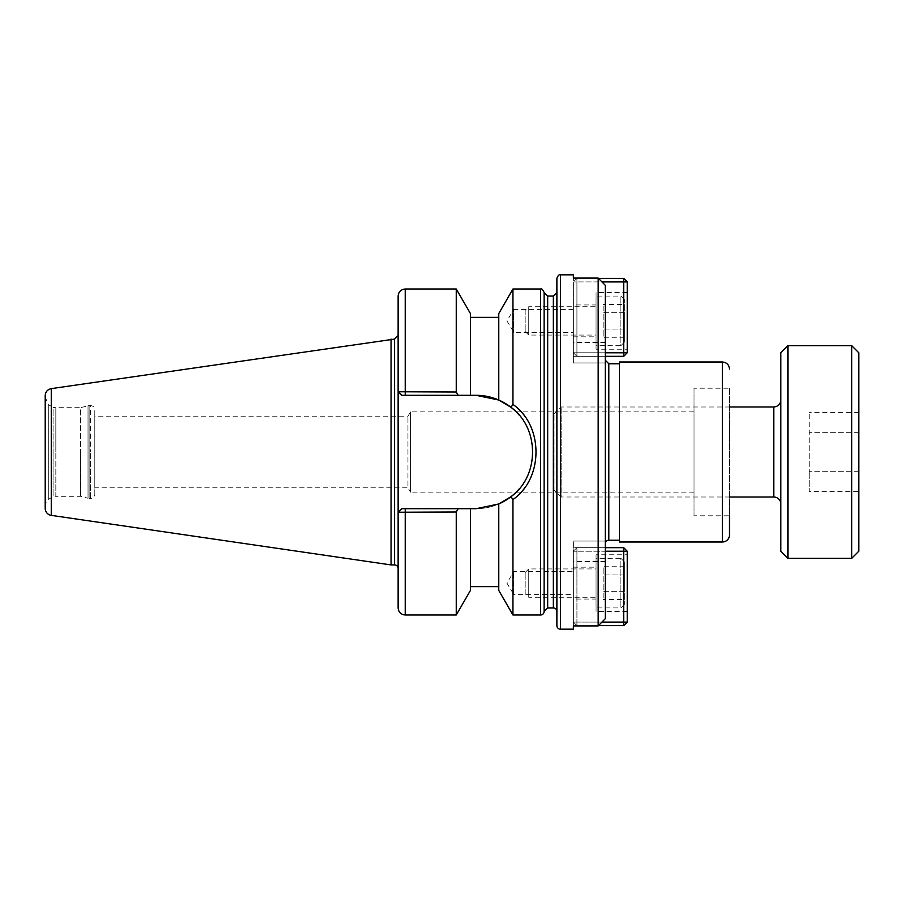 <?xml version="1.0" encoding="UTF-8"?>
<svg xmlns="http://www.w3.org/2000/svg" width="904" height="904" viewBox="0 0 904 904"><rect width="100%" height="100%" fill="white"/><g stroke="black" fill="none" stroke-linecap="round" stroke-linejoin="round"><path stroke-width="0.68" stroke-dasharray="4.52 3.39" d="M573.373 274.827L573.373 278.07L598.177 278.07L605.262 285.291L605.262 342.469L573.373 342.469L573.373 278.07L573.373 362.945L573.373 342.469L605.262 342.469L605.262 285.291L605.262 618.709L598.177 625.93L598.177 278.07M573.373 309.405L513.845 309.405L513.845 332.378L513.845 309.405L506.941 320.886L513.845 332.378L573.373 332.378L573.373 309.405L573.373 332.378M573.373 356.323L573.373 362.945L573.373 356.323L605.262 356.323L605.262 362.945L605.262 342.469L605.262 362.945L605.262 356.323L573.373 356.323M605.262 618.709L605.262 541.055L605.262 618.709M605.262 452L605.262 543.779L605.262 452M513.845 594.595L513.845 571.622L513.845 594.595L506.941 583.114L513.845 571.622L573.373 571.622L573.373 594.595L513.845 594.595M573.373 594.595L573.373 571.622M605.262 561.531L573.373 561.531L573.373 625.93L573.373 541.055L573.373 561.531L605.262 561.531M598.177 625.93L573.373 625.93L573.373 629.173M573.373 547.677L573.373 541.055L573.373 547.677L605.262 547.677L573.373 547.677M694.035 492.138L410.552 492.138L410.552 411.862L410.552 492.138L407.953 487.81L407.953 416.19L407.953 487.81L94.807 487.81L94.807 416.19L407.953 416.19L410.552 411.862L694.035 411.862L694.035 492.138L694.035 411.862M694.035 388.212L694.035 515.788L694.035 388.212L729.471 388.212L729.471 515.788L694.035 515.788M544.129 611.454L544.129 292.546M556.887 611.466L556.887 292.534L556.887 611.466M556.887 625.636L556.887 278.364M619.443 542.004L619.443 361.995M729.471 534.919L729.471 388.212M94.807 416.19L94.807 487.81M456.249 391.997L458.17 395.308L401.681 395.308L398.257 391.76L456.249 391.997L456.249 288.997M398.257 391.76L401.681 395.308L398.133 391.76L401.681 395.308L476.092 395.308L470.43 395.308L470.43 313.552M470.43 395.308L470.43 317.349L470.43 395.308L458.17 395.308M401.681 508.692L476.092 508.692L401.681 508.692L398.133 512.24L401.681 508.692L458.17 508.692L456.249 512.003L398.257 512.24L401.681 508.692L398.133 512.24L398.133 466.803L398.133 568.469L398.133 296.083M398.257 512.24L398.133 607.917M456.249 615.002L456.249 512.003M458.17 508.692L476.092 508.692A56.692 56.692 0 0 0 532.795 452A56.692 56.692 0 0 0 476.092 395.308L401.681 395.308M470.43 590.448L470.43 508.692M510.952 407.286L512.952 404.461C527.879 416.326 535.676 432.168 536.332 452C535.676 471.809 527.879 487.651 512.952 499.539L510.952 496.714C539.711 476.092 539.733 427.92 510.952 407.286L510.952 407.286M512.952 404.461L512.952 288.997M512.952 615.002L512.952 499.539M498.771 400.031L498.771 313.552M497.912 399.67L476.092 395.308M476.092 508.692L498.771 503.969A56.692 56.692 0 0 1 476.092 508.692M502.748 502.036L509.121 498.081M518.986 414.925A56.692 56.692 0 0 1 518.998 489.075M94.807 494.172L94.807 409.828L94.807 494.172A4.249 4.249 0 0 1 90.558 498.42L89.134 498.42L89.134 405.58L89.134 498.42A4.249 4.249 0 0 1 88.027 498.273L88.027 405.726L80.637 407.704L80.637 452L80.637 407.704L55.833 407.704L55.833 452L55.833 407.704L53.076 407.342L53.076 452L53.076 407.342L48.319 404.596L48.319 452L48.319 404.596L45.2 397.071L45.2 506.929L45.2 395.647M45.2 397.071L45.2 452M391.048 564.921L391.048 339.079M498.771 503.969L498.771 590.448M80.637 452L80.637 496.296L80.637 452M53.076 452L53.076 496.658L53.076 452M45.2 506.929A10.633 10.633 0 0 1 48.319 499.403L48.319 452L48.319 499.403L53.076 496.658A10.633 10.633 0 0 1 55.833 496.296L55.833 452L55.833 496.296L80.637 496.296L88.027 498.273L88.027 405.726L90.558 405.58L90.558 452L90.558 405.58C93.146 405.828 94.558 407.252 94.807 409.828M525.179 593.747L525.179 572.481L525.179 593.747L528.727 597.284L528.727 568.932L528.727 597.284L596.052 597.284L596.052 568.932L596.052 597.284M525.179 572.481L528.727 568.932L596.052 568.932M624.404 599.476L624.404 591.295L603.137 591.295L603.137 599.476L603.137 574.933L603.137 591.295L624.404 591.295L624.404 599.476L603.137 599.476M624.404 574.933L624.404 591.295L624.404 574.933L603.137 574.933L603.137 566.74L603.137 574.933L624.404 574.933L624.404 566.74L624.404 574.933M624.404 566.74L603.137 566.74M624.404 561.847L624.404 604.369L624.404 561.847L620.856 558.31L620.856 607.917L620.856 558.31L596.052 558.31L596.052 607.917L596.052 558.31M624.404 604.369L620.856 607.917L596.052 607.917M596.052 599.058L596.052 567.17L596.052 599.058L573.373 599.058L573.373 567.17L573.373 599.058M605.262 547.677L576.921 547.677L576.921 551.214L573.373 551.214L576.921 547.677L573.373 551.214L576.921 551.214L576.921 547.677L623.692 547.677L623.692 551.214L627.24 551.214L623.692 547.677M573.373 622.088L576.921 622.088L576.921 625.636L573.373 622.088L576.921 625.636L576.921 622.088L573.373 622.088L573.373 551.214L573.373 622.088M623.692 625.636L627.24 622.088L623.692 622.088L623.692 625.636L598.471 625.636M601.951 622.088L576.921 622.088L576.921 551.214L576.921 622.088L623.692 622.088L623.692 551.214L576.921 551.214L605.262 551.214M627.24 551.214L627.24 622.088M627.24 554.762L627.24 611.466L627.24 554.762L596.052 554.762L596.052 611.466L596.052 554.762M627.24 611.466L596.052 611.466M525.179 310.253L525.179 331.519L525.179 310.253L528.727 306.716L528.727 335.068L528.727 306.716L596.052 306.716L596.052 335.068L596.052 306.716M525.179 331.519L528.727 335.068L596.052 335.068M624.404 304.524L624.404 312.705L603.137 312.705L603.137 304.524L603.137 329.067L603.137 312.705L624.404 312.705L624.404 304.524L603.137 304.524M624.404 329.067L624.404 312.705L624.404 329.067L603.137 329.067L603.137 337.26L603.137 329.067L624.404 329.067L624.404 337.26L624.404 329.067M624.404 337.26L603.137 337.26M624.404 342.153L624.404 299.631L624.404 342.153L620.856 345.69L620.856 296.083L620.856 345.69L596.052 345.69L596.052 296.083L596.052 345.69M624.404 299.631L620.856 296.083L596.052 296.083M596.052 304.942L596.052 336.83L596.052 304.942L573.373 304.942L573.373 336.83L573.373 304.942M623.692 356.323L627.24 352.786L623.692 352.786L623.692 356.323L576.921 356.323L576.921 352.786L573.373 352.786L576.921 356.323L573.373 352.786L576.921 352.786L576.921 356.323L605.262 356.323M605.262 352.786L576.921 352.786L576.921 281.912L576.921 352.786L623.692 352.786L623.692 281.912L627.24 281.912L623.692 278.364L623.692 281.912L576.921 281.912L576.921 278.364L573.373 281.912L576.921 281.912L573.373 281.912L576.921 278.364L576.921 281.912L601.951 281.912M573.373 281.912L573.373 352.786L573.373 281.912M598.471 278.364L623.692 278.364M627.24 281.912L627.24 352.786M627.24 349.238L627.24 292.534L627.24 349.238L596.052 349.238L596.052 292.534L596.052 349.238M627.24 292.534L596.052 292.534M858.8 491.358L858.8 412.642L858.8 491.358L809.193 491.358L809.193 471.685L809.193 491.358M858.8 471.685L809.193 471.685L809.193 432.315L809.193 471.685L858.8 471.685M858.8 432.315L809.193 432.315L809.193 412.642L809.193 432.315L858.8 432.315M858.8 412.642L809.193 412.642M780.841 504.093L780.841 399.907L780.841 504.093M780.841 551.214L780.841 352.786M729.471 497.008L561.147 497.008L561.147 406.992L561.147 497.008L554.05 489.911L554.05 414.088L554.05 489.911M554.05 414.088L561.147 406.992L729.471 406.992M858.8 352.786L858.8 551.214M851.715 558.31L851.715 345.69M787.926 345.69L787.926 558.31M547.677 296.083L547.677 607.917M553.35 607.917L553.35 296.083M560.435 629.173L560.435 274.827M608.81 540.23L608.81 363.77M722.386 542.004L722.386 361.995M405.229 395.308L405.229 288.997M405.229 508.692L405.229 615.002M540.592 615.002L540.592 288.997M394.596 564.921L394.596 339.079M51.268 515.37L51.268 388.63M90.558 498.42L90.558 452L90.558 498.42M773.756 497.008L773.756 406.992M605.262 362.945L573.373 362.945L605.262 362.945M605.262 541.055L573.373 541.055L605.262 541.055M573.373 567.17L596.052 567.17M573.373 336.83L596.052 336.83"/><path stroke-width="1.36" d="M598.177 278.07L598.177 625.93L605.262 618.709L605.262 285.291L598.177 278.07L573.373 278.07L573.373 274.827L560.435 274.827L560.435 629.173A3.548 3.548 0 0 1 556.887 625.636L556.887 278.364C557.926 275.55 559.101 274.375 560.435 274.827M560.435 629.173L573.373 629.173L573.373 625.93L598.177 625.93M729.471 515.788L729.471 534.919A7.085 7.085 0 0 1 722.386 542.004L722.386 361.995C726.692 362.414 729.053 364.775 729.471 369.081M544.129 292.546L544.129 611.454A3.548 3.548 0 0 1 540.592 615.002L540.592 288.997C541.699 288.41 542.886 289.596 544.129 292.546L547.677 296.083L553.35 296.083L553.35 607.917A3.548 3.548 0 0 1 556.887 611.466M605.262 543.779A3.548 3.548 0 0 1 608.81 540.23L619.443 540.23M722.386 361.995L619.443 361.995L619.443 542.004L722.386 542.004M458.17 395.308L470.43 395.308L470.43 313.552L456.249 288.997L456.249 391.997L398.133 391.76L398.133 296.083C398.562 291.777 400.924 289.416 405.229 288.997L405.229 395.308L458.17 395.308L456.249 391.997M470.43 395.308L476.092 395.308L498.771 400.031L498.771 313.552L512.952 288.997L512.952 404.461L510.952 407.286L498.771 400.031L510.952 407.286C539.711 427.908 539.733 476.08 510.952 496.714L498.771 503.969L476.092 508.692L401.681 508.692L398.133 512.24L398.133 391.76L401.681 395.308L405.229 395.308M398.257 512.24L456.249 512.003L456.249 615.002L405.229 615.002C400.924 614.584 398.562 612.223 398.133 607.917L398.133 512.24L401.681 508.692M470.43 508.692L470.43 590.448L456.249 615.002M456.249 512.003L458.17 508.692M509.121 498.081L510.952 496.714L512.952 499.539C543.666 478.476 543.654 425.513 512.952 404.461M512.952 499.539L512.952 615.002L540.592 615.002M398.257 391.76L401.681 395.308M498.771 400.031L497.912 399.67M518.998 489.075A56.692 56.692 0 0 1 498.771 503.969L502.748 502.036M51.268 388.63C47.516 389.477 45.494 391.805 45.2 395.647L45.2 508.353A7.085 7.085 0 0 0 51.268 515.37L51.268 388.63L394.596 339.079L394.596 564.921A3.548 3.548 0 0 1 398.133 568.469M476.092 395.308A56.692 56.692 0 0 1 518.986 414.925M45.2 508.353L45.2 452M391.048 339.079L391.048 564.921L394.596 564.921M498.771 503.969L498.771 590.448L512.952 615.002M623.692 547.677L627.24 551.214L623.692 551.214L623.692 547.677L605.262 547.677M605.262 551.214L623.692 551.214L623.692 622.088L627.24 622.088L623.692 625.636L623.692 622.088L601.951 622.088M598.471 625.636L623.692 625.636M627.24 622.088L627.24 551.214M601.951 281.912L623.692 281.912L623.692 278.364L627.24 281.912L623.692 281.912L623.692 352.786L627.24 352.786L623.692 356.323L623.692 352.786L605.262 352.786M623.692 278.364L598.471 278.364M627.24 352.786L627.24 281.912M605.262 356.323L623.692 356.323M729.471 406.992L773.756 406.992L773.756 497.008A7.085 7.085 0 0 1 780.841 504.093M787.926 345.69L780.841 352.786L780.841 551.214L787.926 558.31L787.926 345.69L851.715 345.69L851.715 558.31L858.8 551.214L858.8 352.786L851.715 345.69M544.129 611.454L547.677 607.917L547.677 296.083M605.262 360.221L608.81 363.77L608.81 540.23M405.229 508.692L405.229 615.002M547.677 607.917L553.35 607.917M553.35 296.083L556.887 292.534M608.81 363.77L619.443 363.77M405.229 288.997L456.249 288.997M512.952 288.997L540.592 288.997M470.43 317.349L498.771 317.349M394.596 339.079L398.133 335.531M51.268 515.37L391.048 564.921M470.43 586.651L498.771 586.651M773.756 406.992C778.061 406.574 780.423 404.212 780.841 399.907M773.756 497.008L729.471 497.008M787.926 558.31L851.715 558.31"/></g></svg>
